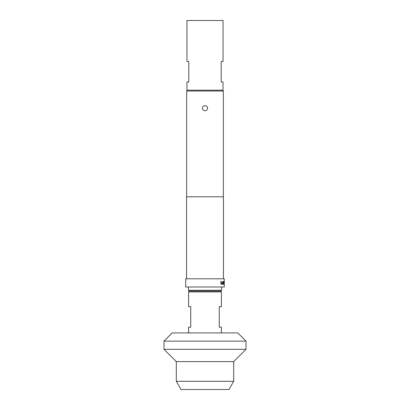 <?xml version="1.0" encoding="UTF-8"?>
<svg xmlns="http://www.w3.org/2000/svg" width="410" height="410" viewBox="0 0 410 410"><rect width="100%" height="100%" fill="white"/><g stroke="black" fill="none" stroke-linecap="round" stroke-linejoin="round"><path stroke-width="0.61" d="M205 110.782A2.542 2.542 0 0 1 202.458 108.24A2.542 2.542 0 0 1 205 105.698A2.542 2.542 0 0 1 207.542 108.24A2.542 2.542 0 0 1 205 110.782M223.45 278.8L223.45 196.8L186.55 196.8L186.55 278.8M223.568 281.486L223.337 284.299L223.599 282.346L224.132 282.346L224.137 284.299L224.142 281.486L223.568 281.486L224.06 281.486L224.137 282.29M224.137 284.299L224.219 282.29M222.686 283.382L221.374 283.438L221.344 281.486L220.867 281.486L220.867 283.494L221.313 284.299L222.712 284.299L223.009 281.486L222.686 281.486L222.686 283.382M224.27 278.8L185.73 278.8L185.73 287L224.27 287L224.27 278.8M187.493 90.2L186.673 91.02L186.673 196.8M222.507 90.2L223.327 91.02L186.673 91.02M188.805 82L186.96 82L186.96 90.2L223.04 90.2L223.04 82L221.195 82L221.195 61.5L223.04 61.5L223.04 20.5L186.96 20.5L186.96 61.5L188.805 61.5L188.805 82M221.605 287L221.605 290.28L220.785 291.1L189.215 291.1L188.395 290.28L221.605 290.28M188.395 287L188.395 290.28M220.58 291.1L221.4 291.92L221.4 306.68L219.268 306.68L219.268 327.18L221.4 327.18L221.4 332.92M189.42 291.1L188.6 291.92L188.6 306.68L190.732 306.68L190.732 327.18L188.6 327.18L188.6 332.92M237.8 332.92L246 341.12L246 349.32L164 349.32L164 341.12L172.2 332.92L237.8 332.92M246 349.32L233.7 361.62L176.3 361.62L164 349.32M233.7 361.62L233.7 381.3L176.3 381.3L176.3 361.62M233.7 381.3L228.964 389.5L181.035 389.5L176.3 381.3M223.327 91.02L223.327 196.8M246 341.12L164 341.12M221.4 291.92L188.6 291.92M223.583 282.408L223.337 284.299M221.272 283.382L221.272 281.486L220.867 281.486M223.009 283.494L222.635 284.299L221.313 284.299M222.932 283.494L222.686 281.486"/></g></svg>
